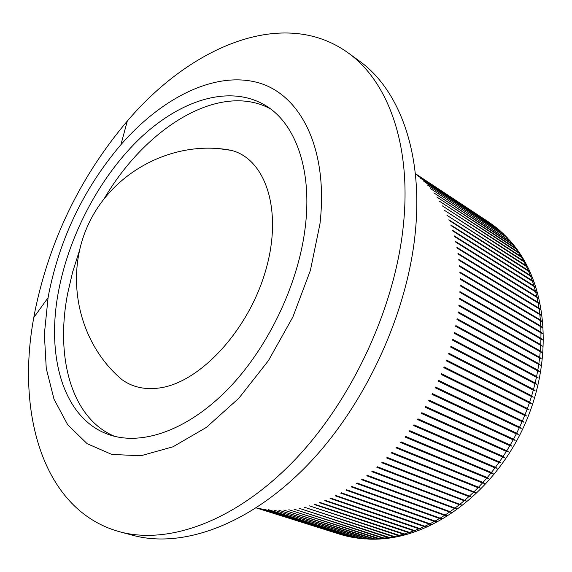 <?xml version="1.0" encoding="UTF-8"?>
<svg xmlns="http://www.w3.org/2000/svg" width="572" height="572" viewBox="0 0 572 572"><rect width="100%" height="100%" fill="white"/><g stroke="black" fill="none" stroke-linecap="round" stroke-linejoin="round"><path stroke-width="0.86" d="M347.79 52.631L358.98 60.739C398.441 88.596 422.837 151.001 415.529 229.858C408.286 311.912 365.451 405.233 307.214 465.343C248.834 525.496 181.867 548.634 133.076 535.363L119.734 531.788C43.493 510.925 15.859 414.049 33.798 317.503L35.135 310.353C49.979 239.325 80.695 176.233 127.291 121.071C190.912 46.261 283.519 6.621 347.79 52.631C387.122 80.38 411.297 143.071 403.632 222.608C396.024 305.362 352.688 399.728 294.122 460.596C235.407 521.5 168.347 545.023 119.734 531.788M49.106 292.142L48.084 297.69L44.359 334.141L46.261 368.461L54.018 399.192L67.71 424.789L87.151 443.7L111.84 454.44L140.891 455.755L172.973 446.811L206.342 427.42L238.903 398.183L268.44 360.617L292.843 317.06L310.382 270.463L319.941 224.031C328.728 148.377 300.214 93.837 257.364 82.461C214.243 71.078 161.619 98.026 120.921 144.659C84.527 187.559 60.589 236.722 49.106 292.142M58.83 289.697C69.92 232.861 101.208 174.725 141.656 136.765C182.039 99.192 231.024 84.127 266.23 105.927C295.638 124.024 312.455 170.063 305.191 227.742C298.262 284.734 267.696 348.484 227.706 389.403C187.623 430.316 142.192 445.845 109.66 434.884C63.242 419.505 45.581 356.106 58.83 289.697M114.5 436.3C71.293 418.254 55.198 357.185 67.675 293.422L72.565 272.308L79.229 251.265M104.533 198.105C146.325 127.227 219.619 81.503 270.384 108.787M340.268 534.377L256.22 507.907L340.697 534.505M345.181 535.764L256.37 507.814M256.399 507.793L345.045 535.721L350.057 536.901L259.688 508.408L349.614 536.772L354.597 537.744M355.119 537.83L263.814 509.13L354.261 537.616L359.588 538.445M360.188 538.524L268.547 509.723L358.994 538.245L364.657 538.924M365.315 538.981L273.924 510.117L363.792 538.667L369.791 539.174M368.103 538.853L278.829 510.231L370.663 539.21L363.792 538.667M373.023 538.86L283.805 510.102L375.575 539.21L368.661 538.867M378.006 538.652L288.846 509.738L380.544 538.988L373.595 538.845M383.033 538.216L293.944 509.137L385.564 538.538L378.578 538.609M388.102 537.551L299.099 508.293L390.626 537.873L388.102 537.551L383.612 538.152M393.207 536.665L304.29 507.207L395.717 536.979L393.207 536.665L388.681 537.466M398.341 535.556L309.523 505.877L400.836 535.857L398.341 535.556L393.793 536.55M403.496 534.212L314.185 504.497L314.793 504.304L405.977 534.513L403.496 534.212L398.927 535.413M408.658 532.646L319.469 502.702L320.077 502.488L411.132 532.94L408.658 532.646L404.082 534.048M413.835 530.852L324.774 500.672L325.382 500.421L416.287 531.138L413.835 530.852L409.252 532.453M419.004 528.828L330.08 498.391L330.688 498.119L421.45 529.114L419.004 528.828L414.428 530.63M424.167 526.576L335.392 495.874L336 495.567L426.59 526.862L424.167 526.576L419.598 528.578M429.315 524.109L340.69 493.114L341.298 492.778L431.724 524.388L429.315 524.109L424.76 526.304M434.434 521.414L345.974 490.111L346.582 489.754L436.822 521.693L434.434 521.414L429.901 523.809M439.525 518.497L351.237 486.879L351.837 486.493L441.891 518.783L439.525 518.497L435.02 521.092M444.566 515.365L356.463 483.411L357.057 482.997L446.918 515.651L444.566 515.365L440.104 518.153M451.901 512.312L449.563 512.026L361.647 479.715L362.233 479.272L451.894 512.312L362.205 479.3M454.504 508.472L366.781 475.79L367.36 475.332L456.813 508.758L454.504 508.472L450.135 511.625M459.373 504.711L371.85 471.65L372.429 471.164L461.668 505.004L459.373 504.711L455.062 508.05M464.171 500.75L376.855 467.295L377.427 466.781L466.445 501.051L464.171 500.75L459.931 504.268M468.89 496.589L381.789 462.734L382.346 462.197L469.419 496.103L471.142 496.904L468.89 496.589L464.714 500.286M387.065 457.528L475.747 492.563L473.516 492.242L386.636 457.965L387.18 457.407L475.74 492.563M478.042 487.716L391.384 453.003L391.92 452.423L478.549 487.187L480.251 488.045L478.042 487.716L474.038 491.734M482.461 483.004L396.038 447.847L396.56 447.247L482.961 482.453L484.648 483.347L482.461 483.004L478.549 487.187M486.772 478.128L400.579 442.513L401.086 441.891L487.258 477.556L488.931 478.478L486.772 478.128L482.961 482.453M490.955 473.08L404.997 437.008L405.498 436.364L491.427 472.493L493.1 473.444L490.955 473.08L487.258 477.556M495.016 467.882L409.295 431.338L409.781 430.673L495.474 467.274L497.132 468.261L495.016 467.882L491.427 472.493M498.941 462.533L413.463 425.511L413.928 424.832L499.385 461.911L501.036 462.927L498.941 462.533L495.474 467.274M502.724 457.049L417.488 419.533L417.939 418.84L503.146 456.413L504.79 457.457L502.724 457.049L499.385 461.911M506.356 451.43L421.364 413.42L421.8 412.712L506.763 450.779L508.401 451.859L506.356 451.43L503.146 456.413M509.838 445.688L425.082 407.185L425.504 406.463L510.224 445.023L511.861 446.131L509.838 445.688L506.763 450.779M513.155 439.832L428.65 400.829L429.043 400.1L513.52 439.16L515.15 440.297L513.155 439.832L510.224 445.023M516.302 433.876L432.039 394.373L432.418 393.622L516.652 433.19L518.282 434.362L516.302 433.876L513.52 439.16M519.283 427.827L435.263 387.816L435.621 387.058L519.612 427.127L521.242 428.335L519.283 427.827L516.652 433.19M522.086 421.693L438.302 381.174L438.645 380.409L522.393 420.985L524.024 422.222L522.086 421.693L519.612 427.127M524.71 415.486L441.162 374.46L441.484 373.688L524.996 414.772L526.619 416.037L524.71 415.486L522.393 420.985M527.148 409.216L443.836 367.682L444.129 366.902L527.413 408.494L529.036 409.788L527.148 409.216L524.996 414.772M529.393 402.895L446.317 360.861L446.589 360.074L529.636 402.166L531.259 403.489L529.393 402.895L527.413 408.494M531.445 396.525L448.598 353.989L448.848 353.203L531.667 395.795L533.297 397.147L531.445 396.525L529.636 402.166M533.304 390.133L450.686 347.104L450.908 346.31L533.504 389.396L535.135 390.776L533.304 390.133L531.667 395.795M534.97 383.712L452.566 340.19L452.767 339.403L535.142 382.975L536.772 384.384L534.97 383.712L533.504 389.396M536.429 377.284L454.239 333.283L454.418 332.489L536.586 376.548L538.216 377.978L536.429 377.284L535.142 382.975M537.687 370.849L455.712 326.376L455.863 325.59L537.816 370.113L539.453 371.578L537.687 370.849L536.586 376.548M538.745 364.428L456.971 319.491L457.099 318.704L538.853 363.699L540.49 365.186L538.745 364.428L537.816 370.113M539.596 358.029L458.022 312.634L458.129 311.854L539.675 357.3L541.327 358.816L539.596 358.029L538.853 363.699M540.24 351.666L458.858 305.82L458.944 305.04L540.297 350.936L541.956 352.474L540.24 351.666L539.675 357.3M540.683 345.338L459.488 299.056L459.545 298.291L540.719 344.616L542.378 346.167L540.683 345.338L540.297 350.936M415.343 173.738L492.277 224.539M499.806 230.523L495.931 227.341L417.217 175.432L492.213 224.496L415.343 173.774M503.524 233.919L499.535 230.38L420.391 178.142L500.193 230.866M507.114 237.516L503.031 233.619L423.866 181.403L503.953 234.327M510.574 241.305L506.406 237.044L427.212 184.87L507.571 237.981M511.189 241.999L430.43 188.545L511.032 241.806M512.433 244.015L514.314 245.781L433.862 192.878L512.433 244.015L509.659 240.662M515.429 247.976L517.303 249.742L436.786 196.982L515.429 247.976L512.784 244.458M518.289 252.123L520.148 253.882L439.561 201.287L518.289 252.123L515.765 248.448M521.006 256.442L522.844 258.201L442.185 205.777L521.006 256.442L518.611 252.609M523.566 260.932L525.389 262.684L444.651 210.46L523.566 260.932L521.307 256.95M525.968 265.587L527.784 267.331L446.954 215.329L525.968 265.587L523.845 261.454M528.206 270.399L530.008 272.143L449.084 220.377L448.848 219.791L528.206 270.399L526.233 266.13M530.28 275.368L532.067 277.105L451.036 225.59L450.822 224.989L530.28 275.368L528.457 270.964M532.182 280.495L533.962 282.218L452.817 230.981L452.624 230.352L532.182 280.495L530.509 275.947M533.912 285.757L535.671 287.473L454.411 236.522L454.232 235.878L533.912 285.757L532.389 281.088M535.456 291.155L537.208 292.864L455.812 242.221L455.662 241.563L535.456 291.155L534.098 286.365M536.815 296.682L538.552 298.377L457.028 248.069L456.899 247.39L536.815 296.682L535.621 291.777M537.995 302.331L539.718 304.018L458.05 254.047L457.943 253.36L537.995 302.331L536.965 297.326M538.974 308.101L540.69 309.767L458.866 260.16L458.787 259.452L538.974 308.101L538.116 302.988M539.761 313.971L541.469 315.622L459.488 266.395L459.423 265.673L539.761 313.971L539.074 308.766M540.354 319.941L542.049 321.571L540.411 320.627L459.902 272.744L459.867 272.007L540.354 319.941L539.839 314.65M540.747 325.997L542.435 327.613L540.783 326.698L460.11 279.193L460.102 278.45L540.747 325.997L540.411 320.627M540.94 332.132L542.621 333.733L540.948 332.84L460.117 285.735L460.124 284.978L540.94 332.132L540.783 326.698M540.933 338.345L542.599 339.918L540.919 339.06L459.909 292.356L459.938 291.598L540.933 338.345L540.948 332.84M488.395 221.843L415.329 173.616L488.395 221.843M541.469 315.622L459.488 266.388M542.049 321.571L459.902 272.708M542.435 327.613L460.11 279.129M542.621 333.733L460.117 285.642M542.599 339.918L459.909 292.242M542.378 346.167L459.502 298.92M541.956 352.474L458.88 305.655M541.327 358.808L458.043 312.448M540.49 365.186L457.007 319.283M539.453 371.578L455.755 326.147M538.216 377.978L454.297 333.033M536.772 384.384L452.631 339.925M535.135 390.776L450.765 346.811M533.297 397.147L448.698 353.689M531.259 403.489L446.425 360.539M529.036 409.788L443.965 367.346M526.619 416.037L441.305 374.109M524.024 422.222L438.467 380.809M521.242 428.335L435.442 387.437M518.282 434.362L432.239 393.979M515.158 440.297L428.864 400.436M511.861 446.131L425.318 406.778M508.401 451.859L421.614 413.005M504.797 457.457L417.76 419.112M501.036 462.927L413.756 425.082M497.132 468.261L409.616 430.902M493.1 473.444L405.341 436.572M488.931 478.478L400.936 442.077M484.648 483.347L396.417 447.411M480.251 488.045L391.791 452.559M471.142 496.904L382.246 462.298M466.445 501.051L377.341 466.866M461.668 505.004L372.358 471.221M456.813 508.758L367.31 475.368M446.918 515.651L357.05 483.004M218.676 148.598L231.374 150.379C265.758 159.059 283.133 210.753 265.63 270.635C248.455 330.53 199.771 382.647 159.545 387.959C145.066 389.954 132.611 387.237 122.179 379.801C78.328 343.25 63.492 276.305 88.896 223.259C114.042 170.091 175.368 139.389 231.374 150.379M256.22 507.907L340.054 534.312M340.562 534.47L344.523 535.585M345.045 535.721L349.084 536.658M349.614 536.772L353.725 537.53M354.261 537.616L358.444 538.181M358.994 538.245L363.241 538.624M445.145 514.993L449.563 512.026M469.419 496.103L473.516 492.242M495.509 227.005L492.213 224.496M499.127 230.023L495.931 227.341M502.638 233.233L499.535 230.38M506.027 236.644L503.031 233.619M509.294 240.233L506.406 237.044M540.719 344.616L540.919 339.06M48.084 297.69L33.798 317.503M374.989 539.196L370.613 539.196M345.016 535.728L340.647 534.491M376.297 539.167L380.244 538.988M380.502 538.974L385.557 538.545C438.352 533.075 493.922 489.782 522.694 429.05C551.351 368.275 549.477 297.991 520.134 253.875M520.105 253.832L517.252 249.714M517.074 249.463L514.257 245.738M513.899 245.288L511.153 241.97M120.921 144.659L127.291 121.071"/></g></svg>
